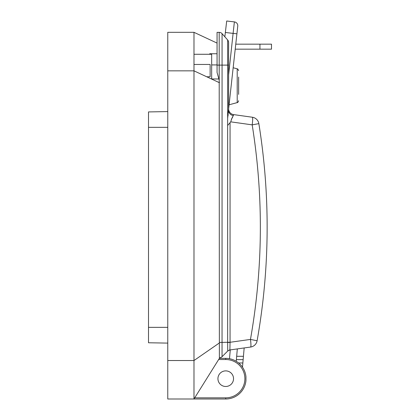<?xml version="1.0" encoding="UTF-8"?>
<svg xmlns="http://www.w3.org/2000/svg" width="420" height="420" viewBox="0 0 420 420"><rect width="100%" height="100%" fill="white"/><g stroke="black" fill="none" stroke-linecap="round" stroke-linejoin="round"><path stroke-width="0.63" d="M219.377 342.956L193.982 360.533L193.982 399L219.377 358.365L219.188 65.111L222.065 65.111L222.043 356.706A3.853 3.853 0 0 1 219.377 357.835A3.853 3.853 0 0 0 222.043 356.706L227.708 351.041L227.656 342.505M217.061 43.087L193.982 32.324L217.061 43.087M148.502 111.925L167.764 111.589L148.502 111.925L148.502 127.334L167.764 127.334M193.982 54.28L211.669 54.28L211.669 79.091M206.719 76.781L210.131 76.781L210.131 64.454L193.982 64.454M167.764 399L225.729 399L167.764 399L167.764 360.533L193.982 360.533L193.982 70.838L219.377 82.682L219.377 82.084L219.377 82.682M167.764 70.838L193.982 70.838L193.982 32.324L167.764 32.324L167.764 360.533M148.502 342.767L167.764 343.103L148.502 342.767L148.502 127.334M167.764 32.324L193.982 32.324M219.03 78.976L211.669 78.976M245.952 376.693L245.952 380.672L245.952 376.693A20.318 20.318 0 0 0 225.729 358.365L219.377 358.365L225.729 358.365A20.318 20.318 0 0 1 245.952 376.693L245.952 380.672A20.318 20.318 0 0 1 225.729 399L225.729 397.845L194.707 397.845M217.933 378.683A7.801 7.801 0 0 1 229.63 371.926A7.801 7.801 0 0 1 229.63 385.439A7.801 7.801 0 0 1 217.933 378.683M217.061 53.749L209.743 53.749L209.743 54.28M259.943 44.163L271.498 44.163L271.498 49.172L259.943 49.172L259.943 44.163L235.814 44.163M259.943 49.172L235.274 49.172M219.188 79.979L217.061 72.518L217.061 32.371L219.188 32.371L217.061 32.371M225.356 32.477L224.847 36.797L227.645 39.947A3.853 3.853 0 0 1 228.617 42.504L228.617 110.712C228.847 113.316 230.428 114.949 233.352 115.615C232.417 116.97 231.546 119.044 230.738 121.847L227.645 125.507L227.645 118.351L228.617 108.88A5.775 5.775 0 0 0 233.594 114.602L252.32 117.233L233.594 114.602L233.352 115.615L233.594 114.602A5.775 5.775 0 0 1 228.617 108.88L237.762 26.14A3.853 3.853 0 0 0 234.381 21.898L226.695 21L234.381 21.898L233.105 33.385L225.356 32.477L226.695 21M217.061 65.111L219.188 65.111L219.188 32.371A3.853 3.853 0 0 1 222.065 33.668L224.847 36.797M230.055 342.416L229.887 349.955L250.598 347.046A7.702 0.929 -98 0 0 250.467 339.418C263.051 267.991 263.623 196.476 252.189 124.861A7.702 0.929 -82 0 0 252.32 117.233A7.702 7.702 0 0 1 258.857 123.632C270.454 196.072 269.876 268.454 257.113 340.767A7.702 7.702 0 0 1 250.598 347.046L229.892 349.955A3.853 3.853 0 0 0 229.01 350.185M227.95 350.821A3.853 3.853 0 0 0 227.708 351.046L229.892 349.955M222.065 33.668L227.645 39.947A3.853 3.853 0 0 1 228.617 42.504A3.853 3.853 0 0 0 227.645 39.947L227.645 65.111L222.065 65.111L222.065 33.668A3.853 3.853 0 0 0 219.188 32.371M228.632 109.3L228.617 108.88M238.634 77.054L238.634 94.385M233.258 67.778L237.206 68.833L237.206 102.606L229.262 104.732M219.377 357.835A3.853 3.853 0 0 0 222.043 356.706A3.853 3.853 -90 0 1 219.377 357.835M242.482 367.19L243.437 356.296L236.67 356.296L236.234 361.289M244.167 347.949L243.437 356.296M230.27 349.902L229.499 358.717M243.143 359.63L236.381 359.63L237.316 348.91M230.06 122.792L230.06 342.284L227.651 342.284L227.645 125.538M219.377 342.431L227.651 342.284M230.055 342.421L227.651 342.489L227.645 153.573M231.368 119.264L232.617 117.269M228.175 114.676L227.981 115.91M230.738 121.847L252.189 124.861L258.857 123.632A7.702 7.702 0 0 0 252.32 117.233A7.702 7.702 0 0 1 258.857 123.632A7.702 7.702 0 0 0 252.32 117.233M148.502 327.358L167.764 327.358M218.652 359.52L225.729 359.52L225.729 358.365M225.729 359.52A19.163 19.163 0 0 1 244.892 378.683A19.163 19.163 0 0 1 225.729 397.845M250.598 347.046A7.702 7.702 0 0 0 257.113 340.767L250.467 339.418L230.06 342.284M228.617 74.87L233.105 33.385L236.933 33.8M238.607 362.969L242.855 362.969M227.645 118.351L227.645 65.111L228.617 65.111M217.061 64.921L211.669 64.921M237.206 102.606C237.594 102.811 238.072 102.186 238.634 100.742M237.206 68.833C237.442 69.316 237.452 67.872 238.634 70.691"/></g></svg>
